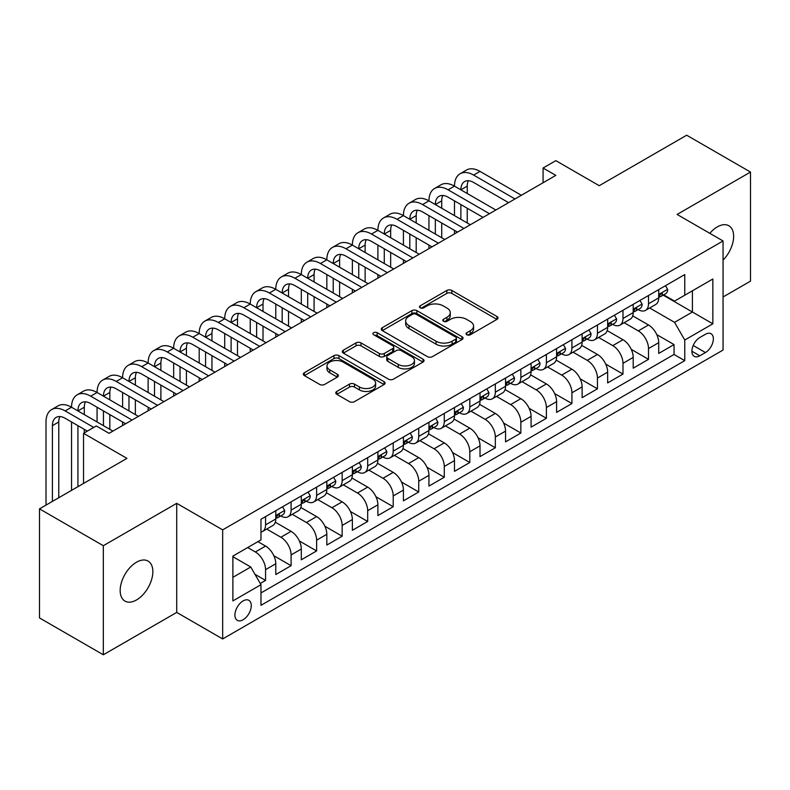 <?xml version="1.0" encoding="UTF-8"?>
<svg xmlns="http://www.w3.org/2000/svg" width="790" height="790" viewBox="0 0 790 790"><rect width="100%" height="100%" fill="white"/><g stroke="black" fill="none" stroke-linecap="round" stroke-linejoin="round"><path stroke-width="1.19" d="M466.811 334.762A2.479 1.432 0 0 0 470.317 334.762L496.94 319.387A3.545 2.044 0 0 0 497.986 317.935A3.545 2.044 0 0 0 496.94 316.494L451.841 290.453A3.545 2.044 0 0 0 446.824 290.453L420.201 305.819A2.479 1.432 0 0 0 419.47 306.836A2.479 1.432 0 0 0 420.201 307.843A2.479 1.432 0 0 0 423.707 307.843L427.153 305.858A11.337 6.547 0 0 1 443.19 305.858L446.952 308.031A11.337 6.547 0 0 1 450.27 312.662A11.337 6.547 0 0 1 446.952 317.284L443.506 319.279A2.479 1.432 0 0 0 442.775 320.286A2.479 1.432 0 0 0 443.506 321.303A2.479 1.432 0 0 0 447.012 321.303L450.458 319.318A11.337 6.547 0 0 1 466.495 319.318L470.257 321.481A11.337 6.547 0 0 1 473.575 326.112A11.337 6.547 0 0 1 470.257 330.743L466.811 332.728A2.479 1.432 0 0 0 466.08 333.745A2.479 1.432 0 0 0 466.811 334.762L466.811 332.728M136.512 599.956A23.107 13.341 120 0 0 151.611 579.593A23.107 13.341 120 0 0 148.066 561.078A23.107 13.341 120 0 0 136.512 562.213A23.107 13.341 120 0 0 121.413 582.576A23.107 13.341 120 0 0 124.958 601.091A23.107 13.341 120 0 0 136.512 599.956M723.057 260.108A23.107 13.341 120 0 0 728.864 225.752A23.107 13.341 120 0 0 717.31 226.898A23.107 13.341 120 0 0 709.815 233.327M243.103 619.775A11.554 6.666 120 0 0 250.647 609.594A11.554 6.666 120 0 0 248.88 600.341A11.554 6.666 120 0 0 243.103 600.913A11.554 6.666 120 0 0 235.548 611.095A11.554 6.666 120 0 0 237.326 620.348A11.554 6.666 120 0 0 243.103 619.775M336.817 391.435A3.545 2.044 0 0 0 335.78 392.887A3.545 2.044 0 0 0 336.817 394.329L349.466 401.636A3.545 2.044 0 0 0 354.483 401.636L384.049 384.562A3.545 2.044 0 0 0 385.095 383.12A3.545 2.044 0 0 0 384.049 381.669L338.95 355.628A3.545 2.044 0 0 0 333.933 355.628L304.367 372.702A3.545 2.044 0 0 0 303.33 374.144A3.545 2.044 0 0 0 304.367 375.596L319.654 384.414A3.545 2.044 0 0 0 324.66 384.414L337.32 377.116A3.545 2.044 0 0 0 338.357 375.665A3.545 2.044 0 0 0 337.32 374.223L329.736 369.839A9.48 5.471 0 0 1 326.961 365.968A9.48 5.471 0 0 1 332.817 360.912A9.48 5.471 0 0 1 343.146 362.106L372.841 379.249A9.48 5.471 0 0 1 375.615 383.12A9.48 5.471 0 0 1 369.76 388.176A9.48 5.471 0 0 1 359.43 386.982L354.483 384.128A3.545 2.044 0 0 0 349.466 384.128L336.817 391.435L336.817 394.329M723.057 296.981L750.5 281.141L750.5 172.062L686.678 135.218L599.235 185.699L555.834 160.647L543.076 168.013L555.834 175.38L109.069 433.325L96.301 425.948L83.543 433.325L83.543 483.441M103.322 545.712L103.322 654.782L176.723 612.408L176.723 503.339L103.322 545.712L39.5 508.859L126.943 458.378L83.543 433.325M176.723 503.339L222.671 529.863L723.057 240.97L723.057 350.049L222.671 638.942L222.671 529.863M750.5 172.062L677.099 214.446L723.057 240.97M427.4 356.636A3.545 2.044 0 0 0 432.416 356.636L461.982 339.572A3.545 2.044 0 0 0 463.029 338.12A3.545 2.044 0 0 0 461.982 336.678L416.883 310.638A3.545 2.044 0 0 0 411.867 310.638L382.301 327.702A3.545 2.044 0 0 0 381.264 329.154A3.545 2.044 0 0 0 382.301 330.595L427.4 356.636M374.648 335.296A2.479 1.432 0 0 1 377.166 335.641L377.166 332.699L423.015 359.174A3.545 2.044 0 0 1 424.062 360.615A3.545 2.044 0 0 1 423.015 362.067L393.45 379.141A3.545 2.044 0 0 1 388.433 379.141L343.334 353.1L343.334 350.207A3.545 2.044 0 0 0 342.297 351.649A3.545 2.044 0 0 0 343.334 353.1M343.334 350.207L355.984 342.9A3.545 2.044 0 0 1 361 342.9L379.289 353.456A3.545 2.044 0 0 0 384.305 353.456L392.699 348.607A3.545 2.044 0 0 0 393.736 347.166A3.545 2.044 0 0 0 392.699 345.714L373.65 334.723A2.479 1.432 0 0 1 372.929 333.706A2.479 1.432 0 0 1 374.46 332.383A2.479 1.432 0 0 1 377.166 332.699M103.322 654.782L39.5 617.938L39.5 508.859M260.266 583.484L265.568 580.423L254.972 574.31M247.695 547.549L255.358 551.973A14.437 8.335 60 0 1 265.568 569.659L275.779 563.764L275.779 574.528L291.095 565.68L273.824 555.716M266.734 529.063L280.885 537.24A14.437 8.335 60 0 1 291.095 554.926L301.306 549.03L301.306 559.784L316.622 550.946L299.361 540.972M292.26 514.33L306.411 522.496A14.437 8.335 60 0 1 316.622 540.182L326.833 534.287L326.833 545.051L342.149 536.203L324.887 526.239M317.787 499.586L331.938 507.753A14.437 8.335 60 0 1 342.149 525.449L352.37 519.543L352.37 530.307L367.686 521.469L350.414 511.495M343.324 484.843L357.475 493.019A14.437 8.335 60 0 1 367.686 510.705L377.897 504.81L377.897 515.564L393.213 506.726L375.951 496.752M368.851 470.109L383.002 478.276A14.437 8.335 60 0 1 393.213 495.962L403.423 490.067L403.423 500.83L418.74 491.982L401.478 482.019M394.378 455.366L408.529 463.542A14.437 8.335 60 0 1 418.74 481.228L428.95 475.333L428.95 486.087L444.276 477.249L427.005 467.275M419.905 440.632L434.056 448.799A14.437 8.335 60 0 1 444.276 466.485L454.487 460.59L454.487 471.353L469.803 462.506L452.532 452.542M445.442 425.889L459.592 434.056A14.437 8.335 60 0 1 469.803 451.752L480.014 445.846L480.014 456.61L495.33 447.772L478.069 437.798M470.968 411.146L485.119 419.322A14.437 8.335 60 0 1 495.33 437.008L505.541 431.113L505.541 441.877L520.857 433.029L503.595 423.055M496.495 396.412L510.646 404.579A14.437 8.335 60 0 1 520.857 422.265L531.077 416.37L531.077 427.133L546.394 418.285L529.122 408.321M522.032 381.669L536.183 389.845A14.437 8.335 60 0 1 546.394 407.531L556.604 401.636L556.604 412.39L571.92 403.552L554.659 393.578M547.559 366.935L561.71 375.102A14.437 8.335 60 0 1 571.92 392.788L582.131 386.893L582.131 397.656L597.447 388.808L580.186 378.844M573.086 352.192L587.237 360.359A14.437 8.335 60 0 1 597.447 378.055L607.658 372.159L607.658 382.913L622.984 374.075L605.713 364.101M598.613 337.449L612.764 345.625A14.437 8.335 60 0 1 622.984 363.311L633.195 357.416L633.195 368.18L648.511 359.332L648.511 348.568A14.437 8.335 -120 0 0 638.3 330.882L624.149 322.715M631.24 349.368L648.511 359.332M275.779 563.764A14.437 8.335 -120 0 0 265.568 546.078L257.905 541.654M301.306 549.03A14.437 8.335 -120 0 0 291.095 531.344L275.305 522.22M326.833 534.287A14.437 8.335 -120 0 0 316.622 516.601L300.832 507.486M352.37 519.543A14.437 8.335 -120 0 0 342.149 501.857L326.369 492.743M377.897 504.81A14.437 8.335 -120 0 0 367.686 487.124L351.896 478.009M403.423 490.067A14.437 8.335 -120 0 0 393.213 472.381L377.423 463.266M428.95 475.333A14.437 8.335 -120 0 0 418.74 457.647L402.949 448.523M454.487 460.59A14.437 8.335 -120 0 0 444.276 442.904L428.486 433.789M480.014 445.846A14.437 8.335 -120 0 0 469.803 428.16L454.013 419.046M505.541 431.113A14.437 8.335 -120 0 0 495.33 413.427L479.54 404.312M531.077 416.37A14.437 8.335 -120 0 0 520.857 398.683L505.077 389.569M556.604 401.636A14.437 8.335 -120 0 0 546.394 383.95L530.604 374.835M582.131 386.893A14.437 8.335 -120 0 0 571.92 369.207L556.13 360.092M607.658 372.159A14.437 8.335 -120 0 0 597.447 354.463L581.657 345.349M633.195 357.416A14.437 8.335 -120 0 0 622.984 339.73L607.194 330.615M705.44 334.279L699.822 337.518A11.188 6.458 120 0 0 692.514 347.383A11.188 6.458 120 0 0 694.232 356.349A11.188 6.458 120 0 0 699.822 355.796L705.44 352.547A11.188 6.458 120 0 0 712.748 342.692A11.188 6.458 120 0 0 711.039 333.716A11.188 6.458 120 0 0 705.44 334.279M232.882 577.322L250.756 567.013L260.967 584.699L260.967 605.328L684.762 360.655L684.762 340.026L674.551 322.34L649.676 307.972M260.967 584.699L232.882 600.913L232.882 556.101L260.967 539.886L260.967 519.257L684.762 274.574L684.762 295.213L712.847 278.998L712.847 323.811L684.762 340.026M280.746 515.929L280.885 516.008A14.437 8.335 60 0 0 288.103 516.729L298.314 510.834A14.437 8.335 -120 0 0 301.306 504.218L301.306 495.962M306.283 501.196L306.411 501.275A14.437 8.335 60 0 0 313.63 501.986L323.841 496.09A14.437 8.335 -120 0 0 326.833 489.484L326.833 481.228M331.81 486.452L331.938 486.531A14.437 8.335 60 0 0 339.167 487.242L349.378 481.347A14.437 8.335 -120 0 0 352.37 474.741L352.37 466.485M357.337 471.719L357.475 471.788A14.437 8.335 60 0 0 364.694 472.509L374.904 466.613A14.437 8.335 -120 0 0 377.897 459.997L377.897 451.742M382.864 456.976L383.002 457.055A14.437 8.335 60 0 0 390.221 457.766L400.431 451.87A14.437 8.335 -120 0 0 403.423 445.264L403.423 437.008M408.4 442.232L408.529 442.311A14.437 8.335 60 0 0 415.747 443.032L425.968 437.137A14.437 8.335 -120 0 0 428.95 430.52L428.95 422.265M433.927 427.499L434.056 427.578A14.437 8.335 60 0 0 441.284 428.289L451.495 422.393A14.437 8.335 -120 0 0 454.487 415.787L454.487 407.531M459.454 412.755L459.592 412.834A14.437 8.335 60 0 0 466.811 413.545L477.022 407.65A14.437 8.335 -120 0 0 480.014 401.043L480.014 392.788M484.981 398.022L485.119 398.091A14.437 8.335 60 0 0 492.338 398.812L502.549 392.916A14.437 8.335 -120 0 0 505.541 386.3L505.541 378.045M510.518 383.278L510.646 383.357A14.437 8.335 60 0 0 517.875 384.068L528.085 378.173A14.437 8.335 -120 0 0 531.077 371.567L531.077 363.311M536.045 368.535L536.183 368.614A14.437 8.335 60 0 0 543.401 369.335L553.612 363.44A14.437 8.335 -120 0 0 556.604 356.823L556.604 348.568M561.572 353.801L561.71 353.881A14.437 8.335 60 0 0 568.928 354.591L579.139 348.696A14.437 8.335 -120 0 0 582.131 342.09L582.131 333.834M587.108 339.058L587.237 339.137A14.437 8.335 60 0 0 594.455 339.848L604.666 333.953A14.437 8.335 -120 0 0 607.658 327.346L607.658 319.091M612.635 324.325L612.764 324.394A14.437 8.335 60 0 0 619.992 325.115L630.203 319.219A14.437 8.335 -120 0 0 633.195 312.603L633.195 304.348M260.967 592.954L674.038 354.463L674.038 344.588L658.722 353.436L658.722 342.672A14.437 8.335 -120 0 0 648.511 324.986L632.721 315.872M638.162 309.581L638.3 309.66A14.437 8.335 -120 0 0 645.519 310.371A14.437 8.335 -120 0 0 648.511 303.765L648.511 295.509M645.519 310.371L655.73 304.476A14.437 8.335 -120 0 0 658.722 297.87L658.722 289.614M265.568 516.601L265.568 524.856A14.437 8.335 60 0 1 262.576 531.463A14.437 8.335 60 0 1 260.967 532.045M262.576 531.463L272.787 525.567A14.437 8.335 -120 0 0 275.779 518.961L275.779 510.705M291.095 501.857L291.095 510.113A14.437 8.335 60 0 1 288.103 516.729M316.622 487.124L316.622 495.379A14.437 8.335 60 0 1 313.63 501.986M342.149 472.381L342.149 480.636A14.437 8.335 60 0 1 339.167 487.242M367.686 457.637L367.686 465.893A14.437 8.335 60 0 1 364.694 472.509M393.213 442.904L393.213 451.159A14.437 8.335 60 0 1 390.221 457.766M418.74 428.16L418.74 436.416A14.437 8.335 60 0 1 415.747 443.032M444.276 413.427L444.276 421.682A14.437 8.335 60 0 1 441.284 428.289M469.803 398.683L469.803 406.939A14.437 8.335 60 0 1 466.811 413.545M495.33 383.94L495.33 392.196A14.437 8.335 60 0 1 492.338 398.812M520.857 369.207L520.857 377.462A14.437 8.335 60 0 1 517.875 384.068M546.394 354.463L546.394 362.719A14.437 8.335 60 0 1 543.401 369.335M571.92 339.73L571.92 347.985A14.437 8.335 60 0 1 568.928 354.591M597.447 324.986L597.447 333.242A14.437 8.335 60 0 1 594.455 339.848M622.984 310.253L622.984 318.498A14.437 8.335 60 0 1 619.992 325.115M622.984 363.311L622.984 374.075M597.447 378.055L597.447 388.808M571.92 392.788L571.92 403.552M546.394 407.531L546.394 418.285M520.857 422.265L520.857 433.029M495.33 437.008L495.33 447.772M469.803 451.752L469.803 462.506M444.276 466.485L444.276 477.249M418.74 481.228L418.74 491.982M393.213 495.962L393.213 506.726M367.686 510.705L367.686 521.469M342.149 525.449L342.149 536.203M316.622 540.182L316.622 550.946M291.095 554.926L291.095 565.68M265.568 569.659L265.568 580.423M250.756 567.013L232.882 556.693M674.551 322.34L692.415 312.02L692.415 290.789L712.847 278.998M663.185 295.134L712.847 323.811M663.689 294.838L674.551 301.109L684.762 295.213M176.723 612.408L222.671 638.942M543.076 168.013L543.076 182.757M656.776 334.624L674.038 344.588M674.038 354.463L684.762 360.655M467.799 335.108L470.257 333.686A11.337 6.547 0 0 0 473.575 329.065L473.575 326.112M450.27 312.662L450.27 315.605A11.337 6.547 0 0 1 446.952 320.236L444.494 321.649M496.9 319.417L451.841 293.396A3.545 2.044 0 0 0 446.824 293.396L421.188 308.199M461.943 339.591L416.883 313.581A3.545 2.044 0 0 0 411.867 313.581L382.35 330.625M455.721 339.137A2.479 1.432 0 0 0 456.452 338.12A2.479 1.432 0 0 0 455.721 337.113L416.132 314.252A2.479 1.432 0 0 0 412.617 314.252L408.983 316.346A11.337 6.547 0 0 0 405.665 320.977A11.337 6.547 0 0 0 408.983 325.608L436.05 341.231A11.337 6.547 0 0 0 452.087 341.231L455.721 339.137L455.721 342.08A2.479 1.432 0 0 0 456.452 341.073L456.452 338.12M405.665 320.977L405.665 323.93A11.337 6.547 0 0 0 408.983 328.551L408.983 325.608M455.721 342.08L452.087 344.183A11.337 6.547 0 0 1 436.05 344.183L408.983 328.551M343.383 353.12L355.984 345.842L355.984 342.9M393.736 347.166L393.736 350.108A3.545 2.044 0 0 1 392.699 351.56L384.305 356.409A3.545 2.044 0 0 1 379.289 356.409L361 345.842A3.545 2.044 0 0 0 355.984 345.842M377.166 335.641L422.976 362.097M398.269 364.417A9.48 5.471 0 0 0 408.608 365.602A9.48 5.471 0 0 0 414.454 360.546A9.48 5.471 0 0 0 411.679 356.675L401.221 350.632A3.545 2.044 0 0 0 396.205 350.632L387.811 355.48A3.545 2.044 0 0 0 386.774 356.932A3.545 2.044 0 0 0 387.811 358.374L398.269 364.417L398.269 367.36A9.48 5.471 0 0 0 408.608 368.555A9.48 5.471 0 0 0 414.454 363.499L414.454 360.546M386.774 356.932L386.774 359.875A3.545 2.044 0 0 0 387.811 361.326L387.811 358.374M398.269 367.36L387.811 361.326M375.615 383.12L375.615 386.063A9.48 5.471 0 0 1 369.76 391.119A9.48 5.471 0 0 1 359.43 389.934L354.483 387.08A3.545 2.044 0 0 0 349.466 387.08L336.866 394.358M326.961 365.968L326.961 368.92A9.48 5.471 0 0 0 329.736 372.791L329.736 369.839M337.271 377.136L329.736 372.791M384.009 384.592L338.95 358.571A3.545 2.044 0 0 0 333.933 358.571L304.417 375.615M665.486 285.704L667.659 289.466A9.569 5.52 60 0 1 665.674 293.702L660.825 296.497A9.569 5.52 -120 0 0 662.494 294.295L662.287 293.446M46.008 505.106L46.008 421.969A27.077 15.632 60 0 1 51.617 409.576L57.996 405.892A27.077 15.632 60 0 1 71.544 407.235A27.077 15.632 60 0 1 77.144 394.842L83.533 391.149A27.077 15.632 60 0 1 97.071 392.492A27.077 15.632 60 0 1 102.68 380.099L109.059 376.415A27.077 15.632 60 0 1 122.598 377.758A27.077 15.632 60 0 1 128.207 365.355L134.586 361.672A27.077 15.632 60 0 1 148.125 363.015A27.077 15.632 60 0 1 153.734 350.622L160.123 346.938A27.077 15.632 60 0 1 173.662 348.272A27.077 15.632 60 0 1 179.271 335.878L185.65 332.195A27.077 15.632 60 0 1 199.189 333.538A27.077 15.632 60 0 1 204.798 321.145L211.177 317.452A27.077 15.632 60 0 1 224.716 318.795A27.077 15.632 60 0 1 230.325 306.401L236.704 302.718A27.077 15.632 60 0 1 250.242 304.061A27.077 15.632 60 0 1 255.851 291.658L262.24 287.975A27.077 15.632 60 0 1 275.779 289.318A27.077 15.632 60 0 1 281.388 276.925L287.767 273.241A27.077 15.632 60 0 1 301.306 274.574A27.077 15.632 60 0 1 306.915 262.181L313.294 258.498A27.077 15.632 60 0 1 326.833 259.841A27.077 15.632 60 0 1 332.442 247.448L338.831 243.755A27.077 15.632 60 0 1 352.37 245.097A27.077 15.632 60 0 1 357.979 232.704L364.358 229.021A27.077 15.632 60 0 1 377.897 230.364A27.077 15.632 60 0 1 383.506 217.961L389.885 214.278A27.077 15.632 60 0 1 403.423 215.621A27.077 15.632 60 0 1 409.032 203.228L415.412 199.544A27.077 15.632 60 0 1 428.95 200.877A27.077 15.632 60 0 1 434.559 188.484L440.948 184.801A27.077 15.632 60 0 1 454.487 186.144A27.077 15.632 60 0 1 460.096 173.751L466.475 170.057A27.077 15.632 60 0 1 480.014 171.4L521.37 195.278M460.096 173.751A27.077 15.632 60 0 1 473.635 175.084L514.991 198.962M659.038 296.951L659.077 296.951A9.569 5.52 -120 0 0 660.825 296.497M661.26 293.584L662.494 294.295C661.892 292.853 660.865 293.446 659.423 296.062A9.569 5.52 60 0 1 658.722 297.425M508.602 202.655L473.635 182.46A18.052 10.418 -120 0 0 464.609 181.562A18.052 10.418 -120 0 0 460.866 189.827L467.246 186.144L467.246 193.511M468.381 180.732A18.052 10.418 -120 0 0 467.246 186.144M460.866 204.571L460.866 219.304M467.246 208.254L467.246 222.987M454.487 233.899L454.487 230.364M454.487 215.621L454.487 200.877M639.959 300.447L642.122 304.209A9.569 5.52 60 0 1 640.147 308.436L635.298 311.24A9.569 5.52 -120 0 0 636.957 309.038L636.76 308.189M434.559 188.484A27.077 15.632 60 0 1 448.098 189.827L454.487 186.144L495.844 210.022M448.098 189.827L489.464 213.705M633.511 311.685L633.55 311.685A9.569 5.52 -120 0 0 635.298 311.24M635.723 308.317L636.957 309.038C636.355 307.596 635.338 308.179 633.896 310.806A9.569 5.52 60 0 1 633.195 312.168M483.075 217.388L448.098 197.194A18.052 10.418 -120 0 0 439.072 196.305A18.052 10.418 -120 0 0 435.339 204.571L441.719 200.877L441.719 208.254M442.854 195.466A18.052 10.418 -120 0 0 441.719 200.877M435.339 219.304L435.339 234.047M441.719 222.987L441.719 237.731M428.95 248.633L428.95 245.097M428.95 230.364L428.95 215.621M614.423 315.19L616.595 318.943A9.569 5.52 60 0 1 614.62 323.179L609.762 325.974A9.569 5.52 -120 0 0 611.43 323.772L611.233 322.922M409.032 203.228A27.077 15.632 60 0 1 422.571 204.571L428.95 200.877L470.317 224.755M422.571 204.571L463.928 228.448M607.984 326.428L608.024 326.428A9.569 5.52 -120 0 0 609.762 325.974M610.196 323.061L611.43 323.772C610.828 322.33 609.811 322.922 608.369 325.539A9.569 5.52 60 0 1 607.658 326.902M457.548 232.132L422.571 211.937A18.052 10.418 -120 0 0 413.545 211.039A18.052 10.418 -120 0 0 409.803 219.304L416.192 215.621L416.192 222.987M417.318 210.209A18.052 10.418 -120 0 0 416.192 215.621M409.803 234.047L409.803 248.781M416.192 237.731L416.192 252.474M403.423 263.376L403.423 259.841M403.423 245.097L403.423 230.364M588.896 329.924L591.068 333.686A9.569 5.52 60 0 1 589.083 337.913L584.235 340.717A9.569 5.52 -120 0 0 585.904 338.515L585.696 337.666M383.506 217.961A27.077 15.632 60 0 1 397.044 219.304L403.423 215.621L444.78 239.498M397.044 219.304L438.401 243.182M582.447 341.162L582.487 341.162A9.569 5.52 -120 0 0 584.235 340.717M584.669 337.804L585.904 338.515C585.301 337.073 584.274 337.666 582.842 340.283A9.569 5.52 60 0 1 582.131 341.645M432.021 246.865L397.044 226.681A18.052 10.418 -120 0 0 388.018 225.782A18.052 10.418 -120 0 0 384.276 234.047L390.665 230.364L390.665 237.731M391.791 224.953A18.052 10.418 -120 0 0 390.665 230.364M384.276 248.781L384.276 263.524M390.665 252.474L390.665 267.208M377.897 278.12L377.897 274.574M377.897 259.841L377.897 245.097M563.369 344.667L565.541 348.42A9.569 5.52 60 0 1 563.556 352.656L558.708 355.46A9.569 5.52 -120 0 0 560.367 353.249L560.169 352.399M357.979 232.704A27.077 15.632 60 0 1 371.517 234.047L377.897 230.364L419.253 254.242M371.517 234.047L412.874 257.925M556.92 355.905L556.96 355.905A9.569 5.52 -120 0 0 558.708 355.46M559.132 352.538L560.367 353.249C559.774 351.807 558.747 352.399 557.306 355.026A9.569 5.52 60 0 1 556.604 356.379M406.485 261.609L371.517 241.414A18.052 10.418 -120 0 0 362.491 240.525A18.052 10.418 -120 0 0 358.749 248.781L365.128 245.097L365.128 252.474M366.264 239.686A18.052 10.418 -120 0 0 365.128 245.097M358.749 263.524L358.749 278.268M365.128 267.208L365.128 281.951M352.37 292.853L352.37 289.318M352.37 274.574L352.37 259.841M537.842 359.401L540.005 363.163A9.569 5.52 60 0 1 538.03 367.399L533.181 370.194A9.569 5.52 -120 0 0 534.84 367.992L534.642 367.143M332.442 247.448A27.077 15.632 60 0 1 345.981 248.781L352.37 245.097L393.726 268.975M345.981 248.781L387.337 272.659M531.394 370.648L531.433 370.648A9.569 5.52 -120 0 0 533.181 370.194M533.606 367.281L534.84 367.992C534.238 366.55 533.22 367.143 531.779 369.76A9.569 5.52 60 0 1 531.077 371.122M380.958 276.352L345.981 256.157A18.052 10.418 -120 0 0 336.955 255.259A18.052 10.418 -120 0 0 333.222 263.524L339.601 259.841L339.601 267.208M340.727 254.429A18.052 10.418 -120 0 0 339.601 259.841M333.222 278.268L333.222 293.001M339.601 281.951L339.601 296.685M326.833 307.596L326.833 304.061M326.833 289.318L326.833 274.574M512.305 374.144L514.478 377.897A9.569 5.52 60 0 1 512.493 382.133L507.644 384.937A9.569 5.52 -120 0 0 509.313 382.735L509.115 381.886M306.915 262.181A27.077 15.632 60 0 1 320.454 263.524L326.833 259.841L368.189 283.719M320.454 263.524L361.81 287.402M505.867 385.382L505.896 385.382A9.569 5.52 -120 0 0 507.644 384.937M508.079 382.014L509.313 382.735C508.711 381.293 507.694 381.876 506.252 384.503A9.569 5.52 60 0 1 505.541 385.866M355.431 291.085L320.454 270.891A18.052 10.418 -120 0 0 311.428 270.002A18.052 10.418 -120 0 0 307.685 278.268L314.074 274.574L314.074 281.951M315.2 269.163A18.052 10.418 -120 0 0 314.074 274.574M307.685 293.001L307.685 307.745M314.074 296.685L314.074 311.428M301.306 322.33L301.306 318.795M301.306 304.061L301.306 289.318M486.778 388.887L488.951 392.64A9.569 5.52 60 0 1 486.966 396.876L482.117 399.671A9.569 5.52 -120 0 0 483.786 397.469L483.579 396.62M281.388 276.925A27.077 15.632 60 0 1 294.927 278.268L301.306 274.574L342.663 298.452M294.927 278.268L336.283 302.145M480.33 400.125L480.369 400.125A9.569 5.52 -120 0 0 482.117 399.671M482.552 396.758L483.786 397.469C483.184 396.027 482.157 396.62 480.715 399.236A9.569 5.52 60 0 1 480.014 400.599M329.904 305.829L294.927 285.634A18.052 10.418 -120 0 0 285.901 284.736A18.052 10.418 -120 0 0 282.158 293.001L288.538 289.318L288.538 296.685M289.673 283.906A18.052 10.418 -120 0 0 288.538 289.318M282.158 307.745L282.158 322.478M288.538 311.428L288.538 326.171M275.779 337.073L275.779 333.538M275.779 318.795L275.779 304.061M461.251 403.621L463.414 407.383A9.569 5.52 60 0 1 461.439 411.61L456.59 414.414A9.569 5.52 -120 0 0 458.249 412.212L458.052 411.363M255.851 291.658A27.077 15.632 60 0 1 269.39 293.001L275.779 289.318L317.136 313.196M269.39 293.001L310.756 316.879M454.803 414.859L454.843 414.859A9.569 5.52 -120 0 0 456.59 414.414M457.015 411.501L458.249 412.212C457.647 410.77 456.63 411.363 455.188 413.98A9.569 5.52 60 0 1 454.487 415.343M304.367 320.562L269.39 300.368A18.052 10.418 -120 0 0 260.364 299.479A18.052 10.418 -120 0 0 256.632 307.745L263.011 304.061L263.011 311.428M264.146 298.65A18.052 10.418 -120 0 0 263.011 304.061M256.632 322.478L256.632 337.221M263.011 326.171L263.011 340.905M250.242 351.817L250.242 348.272M250.242 333.538L250.242 318.795M435.725 418.364L437.887 422.117A9.569 5.52 60 0 1 435.912 426.353L431.054 429.158A9.569 5.52 -120 0 0 432.723 426.946L432.525 426.096M230.325 306.401A27.077 15.632 60 0 1 243.863 307.745L250.242 304.061L291.609 327.939M243.863 307.745L285.22 331.622M429.276 429.602L429.316 429.602A9.569 5.52 -120 0 0 431.054 429.158M431.488 426.235L432.723 426.946C432.12 425.504 431.103 426.096 429.661 428.713A9.569 5.52 60 0 1 428.95 430.076M278.84 335.306L243.863 315.111A18.052 10.418 -120 0 0 234.837 314.223A18.052 10.418 -120 0 0 231.105 322.478L237.484 318.795L237.484 326.171M238.61 313.383A18.052 10.418 -120 0 0 237.484 318.795M231.105 337.221L231.105 351.965M237.484 340.905L237.484 355.648M224.716 366.55L224.716 363.015M224.716 348.272L224.716 333.538M410.188 433.098L412.36 436.86A9.569 5.52 60 0 1 410.375 441.097L405.527 443.891A9.569 5.52 -120 0 0 407.196 441.689L406.988 440.84M204.798 321.145A27.077 15.632 60 0 1 218.336 322.478L224.716 318.795L266.072 342.672M218.336 322.478L259.693 346.356M403.739 444.345L403.779 444.345A9.569 5.52 -120 0 0 405.527 443.891M405.961 440.978L407.196 441.689C406.593 440.247 405.566 440.84 404.134 443.457A9.569 5.52 60 0 1 403.423 444.819M253.314 350.049L218.336 329.855A18.052 10.418 -120 0 0 209.311 328.956A18.052 10.418 -120 0 0 205.568 337.221L211.957 333.538L211.957 340.905M213.083 328.126A18.052 10.418 -120 0 0 211.957 333.538M205.568 351.965L205.568 366.698M211.957 355.648L211.957 370.382M199.189 381.293L199.189 377.758M199.189 363.015L199.189 348.272M384.661 447.841L386.833 451.594A9.569 5.52 60 0 1 384.849 455.83L380 458.635A9.569 5.52 -120 0 0 381.669 456.432L381.461 455.583M179.271 335.878A27.077 15.632 60 0 1 192.809 337.221L199.189 333.538L240.545 357.416M192.809 337.221L234.166 361.099M378.213 459.079L378.252 459.079A9.569 5.52 -120 0 0 380 458.635M380.425 455.712L381.669 456.432C381.066 454.991 380.039 455.573 378.598 458.2A9.569 5.52 60 0 1 377.897 459.563M227.777 364.782L192.809 344.588A18.052 10.418 -120 0 0 183.784 343.699A18.052 10.418 -120 0 0 180.041 351.965L186.42 348.272L186.42 355.648M187.556 342.86A18.052 10.418 -120 0 0 186.42 348.272M180.041 366.698L180.041 381.442M186.42 370.382L186.42 385.125M173.662 396.027L173.662 392.492M173.662 377.758L173.662 363.015M359.134 462.575L361.297 466.337A9.569 5.52 60 0 1 359.322 470.573L354.473 473.368A9.569 5.52 -120 0 0 356.132 471.166L355.935 470.317M153.734 350.622A27.077 15.632 60 0 1 167.273 351.965L173.662 348.272L215.018 372.149M167.273 351.965L208.629 375.843M352.686 473.822L352.725 473.822A9.569 5.52 -120 0 0 354.473 473.368M354.898 470.455L356.132 471.166C355.53 469.724 354.512 470.317 353.071 472.934A9.569 5.52 60 0 1 352.37 474.296M202.25 379.526L167.273 359.332A18.052 10.418 -120 0 0 158.247 358.433A18.052 10.418 -120 0 0 154.514 366.698L160.893 363.015L160.893 370.382M162.019 357.603A18.052 10.418 -120 0 0 160.893 363.015M154.514 381.442L154.514 396.175M160.893 385.125L160.893 399.868M148.125 410.77L148.125 407.235M148.125 392.492L148.125 377.758M333.597 477.318L335.77 481.08A9.569 5.52 60 0 1 333.785 485.307L328.936 488.111A9.569 5.52 -120 0 0 330.605 485.909L330.408 485.06M128.207 365.355A27.077 15.632 60 0 1 141.746 366.698L148.125 363.015L189.482 386.893M141.746 366.698L183.102 390.576M327.159 488.556L327.198 488.556A9.569 5.52 -120 0 0 328.936 488.111M329.371 485.198L330.605 485.909C330.003 484.468 328.986 485.06 327.544 487.677A9.569 5.52 60 0 1 326.833 489.04M176.723 394.259L141.746 374.065A18.052 10.418 -120 0 0 132.72 373.176A18.052 10.418 -120 0 0 128.977 381.442L135.367 377.758L135.367 385.125M136.492 372.347A18.052 10.418 -120 0 0 135.367 377.758M128.977 396.175L128.977 410.919M135.367 399.868L135.367 414.602M122.598 425.514L122.598 421.969M122.598 407.235L122.598 392.492M308.07 492.061L310.243 495.814A9.569 5.52 60 0 1 308.258 500.05L303.409 502.855A9.569 5.52 -120 0 0 305.078 500.643L304.871 499.794M102.68 380.099A27.077 15.632 60 0 1 116.219 381.442L122.598 377.758L163.955 401.636M116.219 381.442L157.575 405.319M301.622 503.299L301.662 503.299A9.569 5.52 -120 0 0 303.409 502.855M303.844 499.932L305.078 500.643C304.476 499.201 303.449 499.794 302.007 502.41A9.569 5.52 60 0 1 301.306 503.773M151.196 409.003L116.219 388.808A18.052 10.418 -120 0 0 107.193 387.92A18.052 10.418 -120 0 0 103.451 396.175L109.83 392.492L109.83 399.868M110.965 387.08A18.052 10.418 -120 0 0 109.83 392.492M103.451 410.919L103.451 425.662M109.83 414.602L109.83 429.345M97.071 421.969L97.071 407.235M282.543 506.795L284.706 510.557A9.569 5.52 60 0 1 282.731 514.794L277.882 517.588A9.569 5.52 -120 0 0 279.541 515.386L279.344 514.537M77.144 394.842A27.077 15.632 60 0 1 90.682 396.175L97.071 392.492L138.428 416.37M90.682 396.175L132.049 420.053M276.095 518.043L276.135 518.043A9.569 5.52 -120 0 0 277.882 517.588M278.307 514.675L279.541 515.386C278.939 513.944 277.922 514.537 276.48 517.154A9.569 5.52 60 0 1 275.779 518.517M125.659 423.746L90.682 403.552A18.052 10.418 -120 0 0 81.656 402.653A18.052 10.418 -120 0 0 77.924 410.919L84.303 407.235L84.303 414.602M85.439 401.824A18.052 10.418 -120 0 0 84.303 407.235M77.924 425.662L77.924 486.68M84.303 429.345L84.303 432.881M71.544 490.363L71.544 421.969M51.617 409.576A27.077 15.632 60 0 1 65.155 410.919L71.544 407.235L112.901 431.113M65.155 410.919L93.753 427.43M87.364 431.113L65.155 418.285A18.052 10.418 -120 0 0 56.13 417.397A18.052 10.418 -120 0 0 52.397 425.662L52.397 501.413M59.902 416.557A18.052 10.418 -120 0 0 58.776 421.969L58.776 497.73M255.358 551.973L265.568 546.078M280.885 537.24L291.095 531.344M306.411 522.496L316.622 516.601M331.938 507.753L342.149 501.857M357.475 493.019L367.686 487.124M383.002 478.276L393.213 472.381M408.529 463.542L418.74 457.647M434.056 448.799L444.276 442.904M459.592 434.056L469.803 428.16M485.119 419.322L495.33 413.427M510.646 404.579L520.857 398.683M536.183 389.845L546.394 383.95M561.71 375.102L571.92 369.207M587.237 360.359L597.447 354.463M612.764 345.625L622.984 339.73M638.3 330.882L648.511 324.986M648.511 303.765L658.722 297.87M265.568 524.856L275.779 518.961M291.095 510.113L301.306 504.218M316.622 495.379L326.833 489.484M342.149 480.636L352.37 474.741M367.686 465.893L377.897 459.997M393.213 451.159L403.423 445.264M418.74 436.416L428.95 430.52M444.276 421.682L454.487 415.787M469.803 406.939L480.014 401.043M495.33 392.196L505.541 386.3M520.857 377.462L531.077 371.567M546.394 362.719L556.604 356.823M571.92 347.985L582.131 342.09M597.447 333.242L607.658 327.346M622.984 318.498L633.195 312.603M648.511 348.568L658.722 342.672M693.195 345.487L705.44 352.547M691.912 351.224L699.822 355.796M470.257 333.686L470.257 330.743M443.506 321.303L443.506 319.279M446.952 320.236L446.952 317.284M420.201 307.843L420.201 305.819M446.824 293.396L446.824 290.453M451.841 293.396L451.841 290.453M496.94 319.387L496.94 316.494M382.301 330.595L382.301 327.702M411.867 313.581L411.867 310.638M416.883 313.581L416.883 310.638M461.982 339.572L461.982 336.678M436.05 344.183L436.05 341.231M452.087 344.183L452.087 341.231M361 345.842L361 342.9M379.289 356.409L379.289 353.456M384.305 356.409L384.305 353.456M392.699 351.56L392.699 348.607M423.015 362.067L423.015 359.174M349.466 387.08L349.466 384.128M354.483 387.08L354.483 384.128M359.43 389.934L359.43 386.982M337.32 377.116L337.32 374.223M304.367 375.596L304.367 372.702M333.933 358.571L333.933 355.628M338.95 358.571L338.95 355.628M384.049 384.562L384.049 381.669M667.59 289.357L658.722 294.473M480.014 171.4L473.635 175.084M642.063 304.091L633.195 309.216M616.536 318.834L607.658 323.959M590.999 333.578L582.131 338.693M565.472 348.311L556.604 353.436M539.945 363.054L531.077 368.17M514.418 377.788L505.541 382.913M488.882 392.531L480.014 397.656M463.355 407.275L454.487 412.39M437.828 422.008L428.95 427.133M412.301 436.751L403.423 441.867M386.764 451.485L377.897 456.61M361.237 466.228L352.37 471.353M335.71 480.972L326.833 486.087M310.174 495.705L301.306 500.83M284.647 510.449L275.779 515.564M58.776 421.969L52.397 425.662"/></g></svg>
